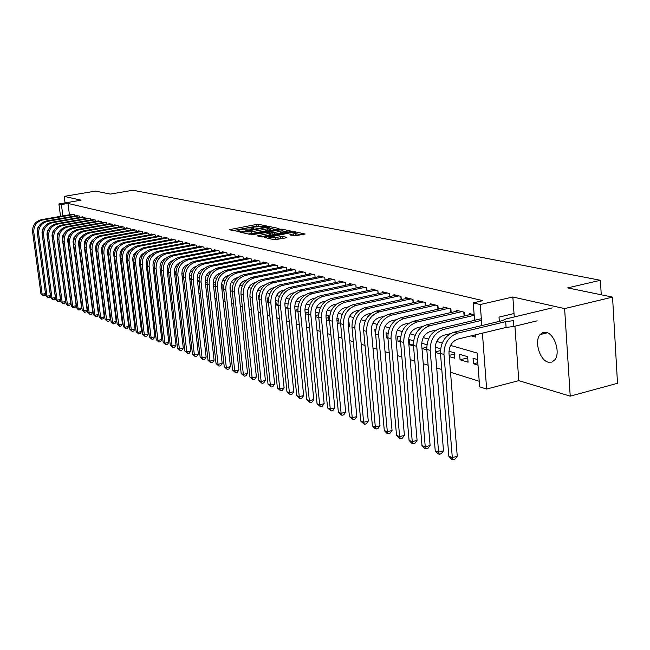 <?xml version="1.0" encoding="UTF-8"?>
<svg xmlns="http://www.w3.org/2000/svg" width="650" height="650" viewBox="0 0 650 650"><rect width="100%" height="100%" fill="white"/><g stroke="black" fill="none" stroke-linecap="round" stroke-linejoin="round"><path stroke-width="0.97" d="M266.467 226.346L266.939 226.037L258.676 224.347L256.449 224.461L229.214 229.71L238.989 231.562L239.493 231.246L237.957 230.482L242.962 229.166L252.785 228.946L253.281 228.629L251.713 227.866L254.443 226.996L266.467 226.346M546.276 332.426L542.872 332.54L540.061 334.596C534.064 341.185 539.752 360.384 548.259 362.188L551.883 362.107L554.84 359.816C560.641 352.974 554.653 333.889 546.276 332.426M294.279 235.918L305.159 234.033L294.938 231.774L292.598 231.896L264.493 237.437L274.43 239.777L286.195 237.835L286.877 237.356L282.62 236.446L275.632 237.461C271.229 238.095 268.97 238.03 268.881 237.258L289.144 233.025C293.548 232.391 295.799 232.464 295.896 233.236L289.819 234.821L294.279 235.918M612.552 297.107L617.5 383.297L570.221 396.151L564.614 308.604L612.552 297.107L567.645 287.893L600.397 280.28L132.933 190.239L110.297 194.098L95.591 191.084L64.204 196.389L81.104 200.176L58.922 203.97L61.392 204.555L67.974 203.434L482.861 300.641L473.241 302.859L480.261 304.533L481.845 325.561M564.614 308.604L512.85 296.993L480.261 304.533M278.338 228.963L279.012 228.516L269.563 226.574L267.304 226.696L239.809 232.034L249.145 234.219L251.444 234.106L278.338 228.963M282.059 229.133L291.964 231.319L263.933 236.844L261.592 236.957L257.351 235.877L270.116 233.196L267.239 232.432L251.769 234.699L279.76 229.255L282.059 229.133L282.149 230.019M64.204 196.389L65.049 202.922M478.002 365.146L473.468 363.797L477.815 362.708M460.07 359.799L459.639 354.323L467.642 356.671L468.065 362.188L460.07 359.799L467.732 357.898M449.166 355.379L454.48 354.071M449.256 356.574L454.813 358.231L454.374 352.787L448.979 351.203M435.378 351.853L440.44 350.618M435.427 352.454L440.521 353.974M421.972 348.408L426.725 347.254M421.98 348.441L426.831 349.887M413.514 345.914L409.825 344.817L413.4 343.956M400.562 342.054L398.027 341.299L400.457 340.722M387.944 338.293L386.531 337.87L387.879 337.553M359.881 329.916L359.564 325.008M348.148 323.806L349.123 323.586M348.4 326.495L349.424 326.804L348.969 321.904L348.083 321.644M337.001 320.978L338.772 320.58M337.212 323.156L339.064 323.708L338.609 318.866L336.887 318.362M326.129 318.207L328.648 317.647M326.292 319.906L328.941 320.694L328.486 315.9L325.967 315.169M315.518 315.494L318.662 314.795M315.64 316.729L318.784 317.663M305.167 312.829L308.108 312.179M305.248 313.625L308.238 314.519M295.059 310.213L297.814 309.611M295.1 310.602L297.944 311.447M287.893 308.449L285.204 307.645L287.779 307.084M278.086 305.524L276.266 304.98L277.997 304.606M268.499 302.664L267.516 302.372L268.45 302.177M238.948 293.849L238.615 289.575M230.1 289.356L230.88 289.193M230.311 291.273L231.132 291.517L230.669 287.251L229.97 287.04M221.682 287.194L223.064 286.91M221.853 288.754L223.316 289.185L222.844 284.96L221.52 284.57M213.452 285.074L215.215 284.708M213.582 286.284L215.353 286.812M205.392 282.994L207.025 282.652M205.489 283.871L207.163 284.375M197.502 280.946L199.022 280.637M197.567 281.507L199.144 281.978M189.776 278.931L191.189 278.647M189.8 279.191L191.295 279.638M183.609 277.347L182.26 276.941L183.536 276.689M176.077 275.096L175.386 274.893L176.036 274.763M146.437 266.256L146.096 262.47M139.523 262.811L140.164 262.681M139.693 264.249L140.384 264.452L139.921 260.666L139.352 260.496M132.941 261.113L133.827 260.942M133.088 262.275L133.965 262.543M126.49 259.439L127.294 259.285M126.604 260.341L127.416 260.585M120.161 257.79L120.884 257.652M120.242 258.448L120.997 258.668M113.953 256.173L114.603 256.043M114.002 256.588L114.692 256.791M107.851 254.572L108.452 254.459M107.876 254.759L108.509 254.946M102.44 253.134L101.944 252.988L102.407 252.899M74.742 216.019L74.579 214.793L71.581 214.403M79.885 217.328L79.722 216.084L76.676 215.686M85.118 218.66L84.955 217.393L81.851 216.986M90.431 220.017L90.269 218.717L87.116 218.303M95.843 221.39L95.672 220.074L92.471 219.651M101.343 222.787L101.172 221.447L97.914 221.016M106.933 224.217L106.763 222.844L103.447 222.414M112.629 225.664L112.458 224.266L109.078 223.828M118.422 227.134L118.243 225.713L114.758 224.843L114.814 225.266M124.312 228.637L124.134 227.191L120.591 226.297L120.64 226.736M130.317 230.165L130.13 228.686L126.522 227.784L126.579 228.231M136.419 231.725L136.24 230.214L132.559 229.296L132.616 229.751M142.643 233.309L142.456 231.766L138.71 230.831L138.767 231.294M148.972 234.926L148.785 233.35L144.974 232.399L145.031 232.871M155.423 236.568L155.228 234.959L151.344 233.992L151.401 234.471M161.988 238.241L161.793 236.608L157.844 235.617L157.901 236.104M168.683 239.956L168.488 238.274L164.458 237.266L164.515 237.77M175.5 241.694L175.305 239.98L171.202 238.956L171.259 239.468M182.455 243.466L182.252 241.719L178.067 240.671L178.124 241.199M189.54 245.278L189.337 243.49L185.071 242.426L185.128 242.962M196.763 247.122L196.56 245.294L192.205 244.213L192.27 244.757M204.132 249.007L203.921 247.138L199.485 246.033L199.55 246.586M211.648 250.924L211.437 249.015L206.911 247.886L206.976 248.454M219.31 252.882L219.099 250.932L214.484 249.779L214.549 250.364M227.134 254.889L226.915 252.891L222.211 251.713L222.276 252.306M235.121 256.929L234.902 254.881L230.092 253.679L230.157 254.296M243.271 259.017L243.043 256.921L238.136 255.694L238.201 256.319M251.591 261.146L251.363 259.001L246.35 257.749L246.415 258.391M260.089 263.323L259.854 261.121L254.735 259.846L254.808 260.504M268.767 265.541L268.531 263.299L263.307 261.991L263.372 262.657M277.631 267.816L277.396 265.509L272.058 264.176L272.131 264.867M286.699 270.14L286.455 267.776L280.995 266.411L281.068 267.118M295.961 272.521L295.717 270.091L290.136 268.694L290.209 269.417M305.427 274.95L305.183 272.464L299.479 271.034L299.553 271.773M315.12 277.436L314.868 274.885L309.034 273.423L309.108 274.186M325.024 279.979L324.773 277.355L318.801 275.868L318.882 276.648M335.164 282.588L334.904 279.89L328.794 278.363L328.876 279.167M345.54 285.252L345.28 282.49L339.024 280.922L339.105 281.743M356.159 287.983L355.899 285.139L349.497 283.538L349.578 284.383M367.039 290.786L366.771 287.861L360.214 286.219L360.295 287.089M378.178 293.654L377.91 290.648L371.199 288.966L371.28 289.859M389.602 296.595L389.326 293.499L382.444 291.777L382.525 292.703M401.302 299.609L401.026 296.424L393.973 294.661L394.054 295.612M413.294 302.705L413.018 299.423L405.787 297.619L405.868 298.594M425.604 305.882L425.319 302.502L417.901 300.649L417.983 301.649M438.222 309.14L437.938 305.654L430.332 303.753L430.414 304.785M451.173 312.488L450.889 308.896L443.081 306.938L443.162 308.011M464.474 315.933L464.189 312.219L456.17 310.213L456.251 311.317M67.974 203.434L69.444 214.776M469.69 314.714L469.601 313.576L474.151 314.714M85.759 257.871L86.182 258.009M91.455 259.659L91.926 259.813M97.256 261.479L97.784 261.649M103.171 263.331L103.748 263.518M109.184 265.224L109.817 265.419M115.318 267.142L116.009 267.361M121.558 269.1L122.314 269.336M127.928 271.099L128.741 271.351M134.412 273.13L135.289 273.406M141.026 275.202L141.968 275.502M147.761 277.314L148.777 277.639M154.635 279.476L155.724 279.817M161.647 281.669L162.809 282.035M168.797 283.912L170.04 284.302M176.101 286.203L177.418 286.618M183.544 288.535L184.949 288.974M191.149 290.924L192.636 291.387M198.908 293.353L200.493 293.849M206.838 295.839L208.512 296.368M214.931 298.382L216.702 298.935M223.202 300.974L225.079 301.559M231.66 303.623L233.634 304.241M240.297 306.337L242.385 306.987M249.129 309.108L251.331 309.79M258.164 311.935L260.479 312.666M267.41 314.836L269.848 315.599M276.859 317.801L279.427 318.606M286.536 320.832L289.242 321.677M296.449 323.936L299.284 324.829M306.589 327.121L309.579 328.055M316.981 330.379L320.117 331.362M327.624 333.718L330.923 334.75M338.536 337.139L342.006 338.227M349.724 340.649L353.364 341.786M361.197 344.24L365.016 345.442M372.97 347.937L376.976 349.188M385.044 351.723L389.252 353.039M397.442 355.607L401.854 356.996M410.174 359.604L414.806 361.051M423.256 363.707L428.114 365.227M436.694 367.916L441.789 369.517M450.515 372.255L479.229 381.257M96.387 250.551L96.428 247.926M101.944 252.988L101.514 249.616M102.383 249.665L101.522 249.413M108.461 251.444L107.534 251.176M114.644 253.256L113.661 252.972M120.949 255.109L119.901 254.8M127.376 256.986L126.263 256.661M133.876 259.382L132.746 258.562M168.634 272.878L168.171 268.938L168.667 269.084M175.386 274.893L174.923 270.92L176.044 271.245M182.26 276.941L181.854 273.439M183.576 273.455L181.862 272.951M191.271 275.706L189.467 275.178M199.119 278.005L197.226 277.452M207.139 280.353L205.148 279.776M215.264 283.465L215.182 282.709L213.249 282.141M258.952 299.821L258.489 295.401L259.139 295.588M267.516 302.372L267.053 297.911L268.507 298.334M276.266 304.98L275.803 300.471L278.094 301.145M285.204 307.645L284.863 304.338M287.909 304.021L284.863 303.127M297.96 306.963L294.775 306.028M308.262 309.977L304.923 309.002M318.703 314.169L318.589 313.007L315.315 312.049M375.302 334.523L374.847 329.485L375.724 329.745M386.531 337.87L386.076 332.776L388.009 333.344M398.027 341.299L397.581 336.148L400.627 337.041M409.825 344.817L409.378 339.601L413.595 340.836M426.92 344.744L421.679 343.208M440.619 348.757L435.142 347.149M473.468 363.797L473.046 358.256L477.571 359.58M601.25 294.791L600.397 280.28M514.922 326.202L518.781 380.648L570.221 396.151M518.781 380.648L486.631 389.058L479.651 386.831L477.076 353.023L450.564 345.418M482.414 333.149L486.631 389.058M471.185 335.863L475.857 337.139L475.678 334.783M474.573 320.304L473.241 302.859M61.392 204.555L62.879 215.922M63.164 236.381L62.985 235.016M60.539 216.336L58.922 203.97M442.219 343.029L436.702 341.445M428.496 339.097L423.223 337.586M415.155 335.27L410.109 333.824M402.163 331.549L397.345 330.159M389.521 327.925L384.914 326.601M377.211 324.391L372.799 323.123M365.227 320.954L361.002 319.743M353.543 317.606L349.505 316.444M342.152 314.34L338.293 313.235M331.045 311.155L327.356 310.099M320.214 308.051L316.688 307.036M309.644 305.021L306.272 304.054M299.333 302.063L296.108 301.137M289.258 299.179L286.187 298.293M279.427 296.359L276.486 295.514M269.823 293.605L267.012 292.801M260.439 290.916L257.757 290.144M251.266 288.283L248.706 287.552M242.304 285.716L239.858 285.009M233.537 283.197L231.205 282.531M224.957 280.743L222.739 280.101M216.572 278.338L214.451 277.729M208.366 275.982L206.343 275.405M200.33 273.683L198.404 273.13M192.465 271.424L190.629 270.896M184.763 269.214L183.016 268.718M177.214 267.053L175.557 266.581M169.829 264.932L168.252 264.485M162.581 262.86L161.094 262.429M155.488 260.821L154.074 260.414M148.533 258.83L147.192 258.448M141.708 256.872L140.441 256.506M135.021 254.954L133.819 254.613M128.464 253.078L127.327 252.752M122.029 251.233L120.957 250.924M115.716 249.421L114.709 249.129M109.517 247.642L108.574 247.374M103.439 245.903L102.546 245.643M97.468 244.189L96.631 243.953M91.601 242.507L90.829 242.287M85.849 240.857L85.126 240.646M80.194 239.232L79.519 239.046M74.636 237.648L74.019 237.461M69.184 236.08L68.608 235.918M512.85 296.993L514.264 316.948M259.675 226.168L256.628 226.119L232.773 230.628M275.649 229.474L270.091 228.329M268.377 227.151L242.791 231.871L251.298 231.871L267.353 228.808L270.051 227.939L268.377 227.151M248.137 234L251.477 233.561L251.298 231.871M270.181 229.222L267.524 230.498L251.477 233.561M282.912 230.977L288.413 232.115M260.975 236.819L270.278 234.772M280.621 231.286L282.872 230.555C282.758 229.816 280.556 229.759 276.25 230.376L269.336 232.026L274.365 232.489L280.621 231.286L280.792 233.001L283.002 231.904M280.792 233.001L274.544 234.203L270.181 233.886M296.026 234.585L293.54 235.755M273.382 239.549L275.811 239.208L275.632 237.461M283.538 238.355L275.811 239.208M268.978 238.225L268.125 238.396M301.576 234.837L295.937 233.675M39.504 225.266L37.546 228.215L37.115 231.238L45.476 293.597L44.354 295.441L42.542 295.506L40.934 293.767L32.597 231.993C32.354 225.501 35.238 221.406 41.267 219.7L72.418 214.256M40.934 293.767L42.144 294.255L33.8 232.351C33.556 225.851 36.449 221.739 42.486 220.033L73.694 214.573M43.022 295.701L42.144 294.255L45.476 293.597M44.533 226.525L42.461 229.539L41.99 232.659L50.383 295.531L49.246 297.391L47.417 297.464L45.801 295.709L37.432 233.431C37.188 226.891 40.097 222.755 46.158 221.033L77.529 215.532M45.801 295.709L47.028 296.197L38.651 233.797C38.407 227.24 41.324 223.096 47.401 221.374L78.821 215.857M47.905 297.659L47.028 296.197L50.383 295.531M49.644 227.817L47.45 230.888L46.946 234.106L55.364 297.497L54.218 299.374L52.374 299.447L50.741 297.676L42.339 234.894C42.104 228.296 45.037 224.128 51.139 222.389L82.721 216.832M50.741 297.676L51.992 298.171L43.583 235.259C43.347 228.654 46.28 224.477 52.398 222.739L84.029 217.157M52.869 299.642L51.992 298.171L55.364 297.497M54.836 229.141L52.528 232.261L51.992 235.576L60.434 299.504L59.28 301.389L57.411 301.462L55.762 299.674L47.336 236.381C47.101 229.734 50.058 225.526 56.201 223.771L88.002 218.148M55.762 299.674L57.038 300.186L48.604 236.754C48.36 230.092 51.326 225.883 57.484 224.12L89.334 218.481M57.915 301.665L57.038 300.186L60.434 299.504M60.117 230.49L57.696 233.667L57.119 237.071L65.593 301.535L64.423 303.444L62.538 303.509L60.873 301.714L52.422 237.892C52.187 231.189 55.161 226.947 61.352 225.176L93.364 219.497M60.873 301.714L62.164 302.226L53.706 238.274C53.471 231.554 56.453 227.305 62.652 225.526L94.721 219.83M63.05 303.721L62.164 302.226L65.593 301.535M65.487 231.871L62.953 235.089L62.335 238.599L70.834 303.607L69.647 305.524L67.746 305.598L66.072 303.786L57.59 239.436C57.354 232.668 60.352 228.394 66.593 226.606L98.824 220.862M66.072 303.786L67.389 304.306L58.898 239.826C58.663 233.041 61.669 228.759 67.917 226.964L100.206 221.203M68.274 305.809L67.389 304.306L70.834 303.607M70.956 233.277L68.299 236.543L67.641 240.143L76.172 305.719L74.969 307.653L73.044 307.718L71.362 305.89L62.855 240.996C62.619 234.179 65.642 229.864 71.922 228.053L104.374 222.243M71.362 305.89L72.694 306.418L64.179 241.394C63.944 234.561 66.974 230.238 73.271 228.418L105.779 222.601M73.58 307.929L72.694 306.418L76.172 305.719M76.513 234.715L73.734 238.03L73.036 241.719L81.591 307.856L80.381 309.806L78.439 309.879L76.741 308.027L68.201 242.588C67.974 235.714 71.021 231.359 77.342 229.531L110.021 223.657M76.741 308.027L78.097 308.571L69.558 242.994C69.322 236.104 72.377 231.741 78.715 229.905L111.451 224.014M78.983 310.091L78.097 308.571L81.591 307.856M82.168 236.186C79.511 238.071 78.325 240.662 78.593 243.969L87.116 310.042L85.889 312.008L84.484 312.293L82.209 310.213L73.653 244.213C73.418 237.274 76.489 232.879 82.859 231.034L115.773 225.095M82.209 310.213L83.59 310.765L75.026 244.627C74.799 237.672 77.87 233.269 84.256 231.416L117.228 225.461M84.484 312.293L83.59 310.765L87.116 310.042M87.921 237.681C85.158 239.566 83.915 242.214 84.183 245.619L92.739 312.26L91.496 314.243L90.074 314.535L87.782 312.431L79.194 245.863C78.967 238.867 82.062 234.431 88.473 232.562L121.623 226.557M87.782 312.431L89.188 312.991L80.6 246.285C80.364 239.265 83.468 234.821 89.895 232.952L123.094 226.931M90.074 314.535L89.188 312.991L92.739 312.26M93.779 239.208C90.911 241.101 89.611 243.791 89.879 247.301L98.451 314.519L97.199 316.517L95.769 316.81L93.446 314.689L84.841 247.544C84.614 240.484 87.726 236.007 94.193 234.122L127.571 228.044M93.446 314.689L94.884 315.258L86.263 247.967C86.036 240.89 89.164 236.405 95.639 234.52L129.074 228.426M95.769 316.81L94.884 315.258L98.451 314.519M99.743 240.768C96.769 242.661 95.412 245.408 95.68 249.007L104.276 316.818L103.009 318.833L101.571 319.134L99.222 316.989L90.586 249.251C90.358 242.133 93.502 237.616 100.011 235.706L133.632 229.564M99.222 316.989L100.677 317.566L92.04 249.689C91.812 242.547 94.957 238.022 101.481 236.113L135.159 229.946M101.571 319.134L100.677 317.566L104.276 316.818M105.812 242.361C102.733 244.246 101.319 247.041 101.579 250.746L110.207 319.158L108.916 321.189L107.469 321.49L105.097 319.329L96.436 250.998C96.208 243.807 99.377 239.249 105.942 237.323L139.799 231.107M105.097 319.329L106.576 319.914L97.914 251.436C97.695 244.229 100.864 239.663 107.437 237.729L141.359 231.498M107.469 321.49L106.576 319.914L110.207 319.158M111.995 243.986C108.802 245.871 107.339 248.714 107.591 252.525L116.236 321.539L114.936 323.594L113.482 323.895L111.077 321.709L102.391 252.769C102.172 245.521 105.365 240.914 111.971 238.972L146.079 232.676M111.077 321.709L112.588 322.311L103.903 253.216C103.683 245.952 106.884 241.337 113.498 239.387L147.664 233.074M113.482 323.895L112.588 322.311L116.236 321.539M118.292 245.651C114.993 247.528 113.466 250.421 113.718 254.329L122.387 323.968L121.071 326.04L119.6 326.349L117.171 324.139L108.461 254.581C108.241 247.26 111.467 242.613 118.121 240.646L152.474 234.276M117.171 324.139L118.714 324.748L109.996 255.036C109.785 247.699 113.011 243.043 119.673 241.069L154.091 234.674M119.6 326.349L118.714 324.748L122.387 323.968M124.702 247.341C121.298 249.21 119.714 252.151 119.966 256.173L128.651 326.446L127.319 328.526L125.84 328.843L123.378 326.609L114.644 256.417C114.433 249.031 117.674 244.343 124.386 242.352L158.99 235.901M123.378 326.609L124.946 327.234L116.212 256.888C116.001 249.478 119.251 244.782 125.97 242.783L160.639 236.316M125.84 328.843L124.946 327.234L128.651 326.446M131.235 249.072C127.717 250.932 126.084 253.922 126.319 258.05L135.029 328.965L133.681 331.069L132.194 331.386L129.699 329.127L120.949 258.294C120.737 250.843 124.012 246.106 130.764 244.091L165.628 237.559M129.699 329.127L131.3 329.761L122.541 258.773C122.33 251.298 125.612 246.553 132.381 244.53L167.31 237.981M132.194 331.386L131.3 329.761L135.029 328.965M137.898 250.835C134.266 252.679 132.567 255.726 132.803 259.959L141.537 331.533L140.164 333.653L138.669 333.978L136.143 331.695L127.376 260.203C127.164 252.679 130.463 247.902 137.272 245.863L172.388 239.257M136.143 331.695L137.776 332.345L129.001 260.691C128.789 253.151 132.096 248.357 138.921 246.309L174.102 239.679M138.669 333.978L137.776 332.345L141.537 331.533M144.69 252.639C140.944 254.475 139.181 257.562 139.409 261.909L148.159 334.149L146.778 336.286L145.267 336.619L142.707 334.311L133.916 262.153C133.713 254.556 137.044 249.73 143.902 247.666L179.286 240.979M142.707 334.311L144.373 334.969L135.574 262.649C135.371 255.036 138.702 250.193 145.584 248.129L181.025 241.41M145.267 336.619L144.373 334.969L148.159 334.149M151.612 254.483C147.753 256.295 145.933 259.431 146.153 263.892L154.919 336.822L153.514 338.975L151.994 339.308L149.403 336.976L140.595 264.144C140.392 256.474 143.748 251.599 150.662 249.511L186.306 242.734M149.403 336.976L151.101 337.651L142.285 264.648C142.082 256.961 145.446 252.07 152.376 249.974L188.086 243.181M151.994 339.308L151.101 337.651L154.919 336.822M158.665 256.36C154.692 258.156 152.807 261.349 153.018 265.923L161.801 339.536L160.388 341.713L158.852 342.054L156.227 339.69L147.404 266.167C147.201 258.424 150.589 253.5 157.552 251.387L193.472 244.522M156.227 339.69L157.958 340.381L149.126 266.679C148.923 258.919 152.319 253.979 159.299 251.867L195.284 244.977M158.852 342.054L157.958 340.381L161.801 339.536M165.864 258.277C161.769 260.057 159.827 263.299 160.03 267.987L168.829 342.314L167.391 344.508L165.839 344.849L163.191 342.469L154.343 268.239C154.148 260.414 157.56 255.442 164.588 253.305L200.777 246.35M163.191 342.469L164.954 343.168L156.097 268.759C155.911 260.918 159.331 255.929 166.368 253.793L202.621 246.813M165.839 344.849L164.954 343.168L168.829 342.314M173.209 260.244C169 261.999 166.985 265.281 167.18 270.099L175.996 345.142L174.533 347.36L172.973 347.709L170.292 345.296L161.428 270.343C161.232 262.446 164.678 257.416 171.754 255.263L208.227 248.211M170.292 345.296L172.088 346.011L163.223 270.879C163.028 262.966 166.481 257.92 173.574 255.751L210.113 248.682M172.973 347.709L172.088 346.011L175.996 345.142M180.7 262.251C176.369 263.981 174.289 267.312 174.468 272.252L183.3 348.026L181.829 350.269L180.253 350.618L177.531 348.181L168.651 272.496C168.464 264.526 171.941 259.439 179.075 257.254L215.824 250.112M177.531 348.181L179.368 348.912L170.487 273.041C170.3 265.046 173.778 259.951 180.928 257.757L217.75 250.591M180.253 350.618L179.368 348.912L183.3 348.026M188.346 264.298C183.893 265.996 181.748 269.384 181.919 274.446L190.759 350.976L189.264 353.234L187.679 353.592L184.925 351.122L176.028 274.69C175.849 266.638 179.351 261.503 186.542 259.285L223.576 252.054M184.925 351.122L186.794 351.869L177.897 275.251C177.718 267.174 181.228 262.023 188.435 259.805L225.542 252.541M187.679 353.592L186.794 351.869L190.759 350.976M196.146 266.386C191.571 268.06 189.361 271.497 189.516 276.689L198.372 353.982L196.852 356.257L195.26 356.623L192.465 354.128L183.56 276.933C183.381 268.799 186.916 263.608 194.163 261.365L231.489 254.028M192.465 354.128L194.374 354.884L185.461 277.501C185.291 269.344 188.833 264.144 196.097 261.893L233.488 254.532M195.26 356.623L194.374 354.884L198.372 353.982M204.116 268.531C199.42 270.173 197.137 273.65 197.275 278.98L206.139 357.053L204.604 359.352L202.995 359.718L200.159 357.191L191.246 279.224C191.076 271.001 194.643 265.752 201.947 263.486L239.566 256.051M200.159 357.191L202.109 357.971L193.196 279.801C193.018 271.562 196.593 266.297 203.921 264.022L241.605 256.563M202.995 359.718L202.109 357.971L206.139 357.053M212.249 270.717C207.423 272.326 205.075 275.852 205.205 281.312L214.078 360.181L212.518 362.505L210.893 362.879L208.024 360.319L199.095 281.564C198.924 273.252 202.524 267.954 209.893 265.655L247.804 258.115M208.024 360.319L210.015 361.116L201.086 282.149C200.915 273.821 204.523 268.507 211.908 266.199L249.893 258.635M210.893 362.879L210.015 361.116L214.078 360.181M220.561 272.959C215.613 274.527 213.192 278.102 213.297 283.701L222.178 363.382L220.594 365.731L218.961 366.104L216.052 363.521L207.114 283.944C206.952 275.551 210.584 270.189 218.01 267.865L256.222 260.219M216.052 363.521L218.083 364.333L209.146 284.554C208.983 276.136 212.623 270.757 220.066 268.426L258.359 260.748M218.961 366.104L218.083 364.333L222.178 363.382M229.052 275.251L228.906 275.275C223.909 276.859 221.463 280.483 221.569 286.138L230.449 366.649L228.849 369.021L227.199 369.403L224.25 366.787L215.304 286.39C215.15 277.908 218.814 272.48 226.306 270.124L264.826 262.364M224.25 366.787L226.322 367.616L217.384 287.007C217.23 278.501 220.903 273.065 228.402 270.692L267.004 262.909M227.199 369.403L226.322 367.616L230.449 366.649M237.729 277.582L237.429 277.648C232.391 279.248 229.921 282.912 230.019 288.632L238.908 369.988L237.274 372.385L235.617 372.775L232.627 370.118L223.681 288.876C223.527 280.304 227.224 274.82 234.78 272.431L273.609 264.566M232.627 370.118L234.748 370.963L225.802 289.51C225.648 280.914 229.361 275.413 236.925 273.016L275.836 265.119M235.617 372.775L234.748 370.963L238.908 369.988M246.61 279.971L246.131 280.069C241.053 281.694 238.566 285.399 238.664 291.184L247.553 373.401L245.895 375.822L244.221 376.212L241.182 373.531L232.237 291.428C232.091 282.758 235.828 277.217 243.441 274.796L282.579 266.809M241.182 373.531L243.352 374.392L234.406 292.069C234.26 283.384 238.006 277.818 245.635 275.389L284.854 267.377M244.221 376.212L243.352 374.392L247.553 373.401M255.694 282.409L255.036 282.547C249.917 284.196 247.406 287.942 247.496 293.792L256.384 376.894L254.703 379.332L253.012 379.738L249.933 377.016L240.988 294.027C240.849 285.269 244.619 279.662 252.297 277.209L291.752 269.1M249.933 377.016L252.151 377.902L243.206 294.694C243.068 285.902 246.846 280.28 254.54 277.818L294.084 269.685M253.012 379.738L252.151 377.902L256.384 376.894M264.989 284.903L264.144 285.082C258.984 286.756 256.441 290.542 256.531 296.457L265.411 380.461L263.705 382.923L262.007 383.329L258.879 380.583L249.933 296.692C249.803 287.836 253.606 282.165 261.349 279.671L301.137 271.448M258.879 380.583L261.146 381.485L252.2 297.367C252.07 288.486 255.889 282.799 263.648 280.296L303.509 272.041M262.007 383.329L261.146 381.485L265.411 380.461M274.503 287.454L273.463 287.674C268.255 289.364 265.688 293.199 265.769 299.179L274.649 384.109L272.919 386.596L271.196 387.01L268.027 384.223L259.09 299.423C258.96 290.461 262.803 284.724 270.611 282.197L310.724 273.845M268.027 384.223L270.351 385.149L261.406 300.113C261.284 291.127 265.135 285.374 272.959 282.839L313.154 274.454M271.196 387.01L270.351 385.149L274.649 384.109M284.245 290.062L282.994 290.322C277.737 292.045 275.153 295.921 275.226 301.966L284.099 387.839L282.336 390.349L280.605 390.78L277.387 387.952L268.45 302.209C268.336 293.15 272.212 287.341 280.085 284.781L320.531 276.299M277.387 387.952L279.76 388.895L270.831 302.916C270.709 293.832 274.601 288.007 282.49 285.431L323.026 276.924M280.605 390.78L279.76 388.895L284.099 387.839M294.231 292.719L292.744 293.036C287.446 294.783 284.838 298.707 284.903 304.826L293.767 391.658L291.98 394.201L290.233 394.631L286.959 391.763L278.037 305.061C277.924 295.896 281.84 290.022 289.786 287.422L330.574 278.809M286.959 391.763L289.388 392.73L280.467 305.784C280.361 296.595 284.286 290.696 292.248 288.096L333.117 279.443M290.233 394.631L289.388 392.73L293.767 391.658M304.452 295.449L302.729 295.815C297.391 297.586 294.751 301.559 294.816 307.751L303.656 395.566L301.844 398.133L300.081 398.572L296.766 395.671L287.852 307.986C287.747 298.716 291.704 292.76 299.715 290.127L340.844 281.377M296.766 395.671L299.252 396.654L290.339 308.726C290.241 299.431 294.206 293.459 302.234 290.818L343.444 282.027M300.081 398.572L299.252 396.654L303.656 395.566M345.524 285.252L345.264 282.482M314.925 298.236L312.959 298.659C307.572 300.454 304.899 304.484 304.964 310.741L313.787 399.563L311.943 402.163L310.164 402.602L306.792 399.661L297.895 310.976C297.806 301.6 301.803 295.571 309.879 292.898L351.358 284.001M306.792 399.661L309.343 400.676L300.446 311.732C300.357 302.331 304.363 296.286 312.463 293.605L354.023 284.676M310.164 402.602L309.343 400.676L313.787 399.563M356.119 287.991L355.859 285.131M325.666 301.088L323.432 301.576C317.996 303.396 315.299 307.474 315.356 313.804L324.163 403.666L322.286 406.283L320.491 406.738L317.07 403.756L308.189 314.039C308.108 304.549 312.138 298.447 320.296 295.734L362.123 286.699M317.07 403.756L319.678 404.796L310.806 314.819C310.724 305.297 314.771 299.179 322.936 296.457L364.853 287.381M320.491 406.738L319.678 404.796L324.163 403.666M366.966 290.802L366.697 287.844M336.684 304.013L334.165 304.566C328.681 306.41 325.959 310.537 326.007 316.948L334.791 407.859L332.881 410.507L331.069 410.971L327.592 407.948L318.736 317.176C318.662 307.58 322.741 301.397 330.964 298.642L373.149 289.453M327.592 407.948L330.265 409.012L321.417 317.972C321.344 308.344 325.431 302.144 333.669 299.382L375.944 290.152M331.069 410.971L330.265 409.012L334.791 407.859M378.081 293.678L377.804 290.623M347.986 306.995L345.166 307.621C339.633 309.498 336.887 313.682 336.928 320.166L345.678 412.157L343.736 414.838L341.916 415.309L338.374 412.246L329.542 320.393C329.485 310.676 333.596 304.419 341.9 301.624L384.442 292.281M338.374 412.246L341.112 413.335L332.288 321.214C332.231 311.464 336.359 305.183 344.679 302.38L387.311 292.996M341.916 415.309L341.112 413.335L345.678 412.157M389.464 296.627L389.188 293.467M359.588 310.058L356.444 310.765C350.862 312.666 348.083 316.908 348.116 323.473L356.834 416.569L354.859 419.274L353.023 419.754L349.424 416.642L340.624 323.692C340.576 313.861 344.736 307.515 353.104 304.679L396.021 295.173M349.424 416.642L352.235 417.763L343.444 324.537C343.387 314.665 347.563 308.303 355.956 305.451L398.954 295.904M353.023 419.754L352.235 417.763L356.834 416.569M401.131 299.65L400.847 296.384M371.491 313.194L368.014 313.983C362.375 315.916 359.572 320.206 359.596 326.852L368.274 421.086L366.267 423.824L364.414 424.312L360.758 421.159L351.991 327.08C351.951 317.119 356.151 310.692 364.601 307.808L407.883 298.139M360.758 421.159L363.634 422.305L354.876 327.941C354.843 317.947 359.052 311.504 367.526 308.604L410.898 298.894M364.414 424.312L363.634 422.305L368.274 421.086M413.091 302.754L412.807 299.374M383.727 316.404L379.876 317.281C374.189 319.248 371.353 323.602 371.369 330.33L380.014 425.726L377.967 428.496L376.098 428.992L374.912 428.512L372.377 425.782L363.651 330.549C363.618 320.466 367.868 313.958 376.399 311.025L420.054 301.186M372.377 425.782L375.326 426.961L366.616 331.435C366.584 321.311 370.849 314.787 379.389 311.838L423.142 301.957M376.098 428.992L375.326 426.961L380.014 425.726M425.36 305.939L425.067 302.437M396.297 319.694L392.056 320.669C386.319 322.668 383.451 327.08 383.459 333.897L392.048 430.479L389.967 433.282L388.082 433.786L386.872 433.298L384.296 430.536L375.619 334.116C375.602 323.895 379.892 317.298 388.497 314.324L432.534 304.306M384.296 430.536L387.327 431.738L378.658 335.018C378.641 324.773 382.947 318.151 391.568 315.161L435.711 305.102M388.082 433.786L387.327 431.738L392.048 430.479M437.938 309.205L437.645 305.581M409.224 323.058L404.552 324.147C398.767 326.178 395.866 330.647 395.866 337.553L404.406 435.354L402.285 438.189L400.384 438.709L399.141 438.206L396.533 435.402L387.896 337.773C387.896 327.421 392.234 320.734 400.92 317.704L445.348 307.507M396.533 435.402L399.636 436.646L391.024 338.699C391.024 328.315 395.371 321.604 404.072 318.565L448.598 308.319M400.384 438.709L399.636 436.646L404.406 435.354M450.848 312.569L450.556 308.807M422.524 326.511L417.389 327.714C411.548 329.786 408.623 334.319 408.614 341.315L417.089 440.367L414.936 443.235L413.01 443.763L411.734 443.251L409.086 440.407L400.514 341.526C400.522 331.045 404.909 324.261 413.676 321.181L458.494 310.798M409.086 440.407L412.279 441.683L403.723 342.477C403.731 331.963 408.135 325.154 416.918 322.067L461.833 311.634M413.01 443.763L412.279 441.683L417.089 440.367M464.108 316.014L463.799 312.122M436.223 330.054L430.584 331.386C424.686 333.491 421.72 338.089 421.704 345.174L430.113 445.51L427.919 448.411L425.977 448.947L424.669 448.427L421.988 445.543L413.473 345.386C413.498 334.758 417.934 327.884 426.774 324.756L471.989 314.169M421.988 445.543L425.262 446.851L416.764 346.361C416.796 335.709 421.241 328.803 430.105 325.658L474.191 315.315M425.977 448.947L425.262 446.851L430.113 445.51M514.02 313.536L499.013 317.102L499.322 321.392M450.328 333.678L444.137 335.156C438.181 337.301 435.191 341.957 435.159 349.148L443.495 450.799L441.261 453.733L439.302 454.285L437.954 453.741L435.232 450.824L426.79 349.351C426.831 338.585 431.316 331.606 440.237 328.421L481.325 318.711M435.232 450.824L438.604 452.164L430.178 350.358C430.219 339.552 434.72 332.556 443.666 329.355L481.455 320.401M439.302 454.285L438.604 452.164L443.495 450.799M537.176 320.824L513.89 326.454L513.476 320.661L505.676 321.644L457.6 333.149C448.573 336.408 444.023 343.509 443.966 354.461L452.311 457.624L457.251 456.227L454.968 459.201L452.993 459.761L451.604 459.209L448.849 456.243L440.481 353.421C440.538 342.509 445.071 335.433 454.082 332.191L502.052 320.734L506.196 318.874L552.248 307.889M513.89 326.454L506.098 327.438L458.063 339.032C452.059 341.209 449.028 345.946 448.988 353.226L457.251 456.227M448.849 456.243L452.311 457.624L452.993 459.761M506.098 327.438L505.676 321.644M252.273 229.019L252.208 228.41M238.501 231.636L238.436 231.018M230.157 230.051L230.092 229.434M256.628 226.119L256.449 224.461M258.846 225.997L258.676 224.347M240.744 232.375L240.679 231.749M267.353 227.151L267.304 226.696M269.652 227.411L269.563 226.574M242.994 232.871L242.897 231.993M244.116 233.114L244.018 232.237M267.524 230.498L267.353 228.808M258.286 236.234L258.221 235.592M269.433 235.186L269.254 233.472M279.833 229.962L279.76 229.255M269.425 232.895L269.336 232.026M272.228 234.317L272.049 232.602M274.544 234.203L274.365 232.489M290.729 235.17L290.664 234.544M293.824 235.698L293.654 233.959M280.434 238.306L280.256 236.559M282.791 238.193L282.62 236.446M265.428 237.803L265.363 237.153M292.671 232.611L292.598 231.896M295.019 232.651L294.938 231.774M41.267 219.7L42.486 220.033M32.597 231.993L33.8 232.351M46.158 221.033L47.401 221.374M37.432 233.431L38.651 233.797M51.139 222.389L52.398 222.739M42.339 234.894L43.583 235.259M56.201 223.771L57.484 224.12M47.336 236.381L48.604 236.754M61.352 225.176L62.652 225.526M52.422 237.892L53.706 238.274M66.593 226.606L67.917 226.964M57.59 239.436L58.898 239.826M71.922 228.053L73.271 228.418M62.855 240.996L64.179 241.394M77.342 229.531L78.715 229.905M68.201 242.588L69.558 242.994M82.859 231.034L84.256 231.416M73.653 244.213L75.026 244.627M88.473 232.562L89.895 232.952M79.194 245.863L80.6 246.285M94.193 234.122L95.639 234.52M84.841 247.544L86.263 247.967M100.011 235.706L101.481 236.113M90.586 249.251L92.04 249.689M105.942 237.323L107.437 237.729M96.436 250.998L97.914 251.436M111.971 238.972L113.498 239.387M102.391 252.769L103.903 253.216M118.121 240.646L119.673 241.069M108.461 254.581L109.996 255.036M124.386 242.352L125.97 242.783M114.644 256.417L116.212 256.888M130.764 244.091L132.381 244.53M120.949 258.294L122.541 258.773M137.272 245.863L138.921 246.309M127.376 260.203L129.001 260.691M143.902 247.666L145.584 248.129M133.916 262.153L135.574 262.649M150.662 249.511L152.376 249.974M140.595 264.144L142.285 264.648M157.552 251.387L159.299 251.867M147.404 266.167L149.126 266.679M164.588 253.305L166.368 253.793M154.343 268.239L156.097 268.759M171.754 255.263L173.574 255.751M161.428 270.343L163.223 270.879M179.075 257.254L180.928 257.757M168.651 272.496L170.487 273.041M186.542 259.285L188.435 259.805M176.028 274.69L177.897 275.251M194.163 261.365L196.097 261.893M183.56 276.933L185.461 277.501M201.947 263.486L203.921 264.022M191.246 279.224L193.196 279.801M209.893 265.655L211.908 266.199M199.095 281.564L201.086 282.149M218.01 267.865L220.066 268.426M207.114 283.944L209.146 284.554M226.306 270.124L228.402 270.692M215.304 286.39L217.384 287.007M234.78 272.431L236.925 273.016M223.681 288.876L225.802 289.51M243.441 274.796L245.635 275.389M232.237 291.428L234.406 292.069M252.297 277.209L254.54 277.818M240.988 294.027L243.206 294.694M261.349 279.671L263.648 280.296M249.933 296.692L252.2 297.367M270.611 282.197L272.959 282.839M259.09 299.423L261.406 300.113M280.085 284.781L282.49 285.431M268.45 302.209L270.831 302.916M289.786 287.422L292.248 288.096M278.037 305.061L280.467 305.784M299.715 290.127L302.234 290.818M287.852 307.986L290.339 308.726M309.879 292.898L312.463 293.605M297.895 310.976L300.446 311.732M320.296 295.734L322.936 296.457M308.189 314.039L310.806 314.819M330.964 298.642L333.669 299.382M318.736 317.176L321.417 317.972M341.9 301.624L344.679 302.38M329.542 320.393L332.288 321.214M353.104 304.679L355.956 305.451M340.624 323.692L343.444 324.537M364.601 307.808L367.526 308.604M351.991 327.08L354.876 327.941M376.399 311.025L379.389 311.838M363.651 330.549L366.616 331.435M388.497 314.324L391.568 315.161M375.619 334.116L378.658 335.018M400.92 317.704L404.072 318.565M387.896 337.773L391.024 338.699M413.676 321.181L416.918 322.067M400.514 341.526L403.723 342.477M426.774 324.756L430.105 325.658M413.473 345.386L416.764 346.361M440.237 328.421L443.666 329.355M426.79 349.351L430.178 350.358M454.082 332.191L457.6 333.149M440.481 353.421L443.966 354.461M540.061 334.596L547.365 332.792M251.842 229.052L251.753 228.256M238.087 231.668L237.998 230.864M242.897 232.846L242.799 231.961M270.221 229.621L270.051 227.939M270.286 234.91L270.116 233.196M283.043 232.269L282.872 230.555M269.279 232.863L269.181 231.977M296.067 234.967L295.896 233.236M269.019 238.591L268.921 237.632"/></g></svg>
